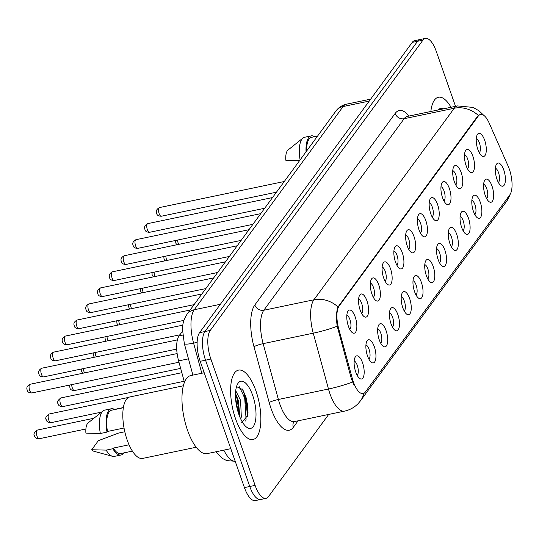 <?xml version="1.0" encoding="UTF-8"?>
<svg xmlns="http://www.w3.org/2000/svg" width="539" height="539" viewBox="0 0 539 539"><rect width="100%" height="100%" fill="white"/><g stroke="black" fill="none" stroke-linecap="round" stroke-linejoin="round"><path stroke-width="0.81" d="M466.1 165.608A11.818 4.521 -101.8 0 1 465.467 150.826A11.818 4.521 -101.8 0 1 472.898 156.33A11.818 4.521 -101.8 0 1 474.266 168.909A11.818 4.521 -101.8 0 1 469.867 171.88A11.818 4.521 -101.8 0 1 466.1 165.608M467.488 168.801A7.384 2.823 78.2 0 0 467.616 158.904A7.384 2.823 78.2 0 0 464.524 154.599M454.33 181.677A11.818 4.521 -101.8 0 1 453.697 166.888A11.818 4.521 -101.8 0 1 461.128 172.392A11.818 4.521 -101.8 0 1 462.496 184.971A11.818 4.521 -101.8 0 1 458.096 187.943A11.818 4.521 -101.8 0 1 454.33 181.677M455.718 184.87A7.384 2.823 78.2 0 0 455.846 174.973A7.384 2.823 78.2 0 0 452.753 170.661M442.559 197.739A11.818 4.521 -101.8 0 1 441.926 182.957A11.818 4.521 -101.8 0 1 449.358 188.461A11.818 4.521 -101.8 0 1 450.725 201.04A11.818 4.521 -101.8 0 1 446.326 204.011A11.818 4.521 -101.8 0 1 442.559 197.739M443.947 200.932A7.384 2.823 78.2 0 0 444.075 191.035A7.384 2.823 78.2 0 0 440.983 186.723M430.789 213.808A11.818 4.521 -101.8 0 1 430.162 199.019A11.818 4.521 -101.8 0 1 437.587 204.524A11.818 4.521 -101.8 0 1 438.955 217.102A11.818 4.521 -101.8 0 1 434.555 220.074A11.818 4.521 -101.8 0 1 430.789 213.808M432.184 216.995A7.384 2.823 78.2 0 0 432.305 207.104A7.384 2.823 78.2 0 0 429.212 202.792M419.025 229.87A11.818 4.521 -101.8 0 1 418.392 215.088A11.818 4.521 -101.8 0 1 425.823 220.592A11.818 4.521 -101.8 0 1 427.184 233.171A11.818 4.521 -101.8 0 1 422.785 236.143A11.818 4.521 -101.8 0 1 419.025 229.87M420.413 233.064A7.384 2.823 78.2 0 0 420.541 223.166A7.384 2.823 78.2 0 0 417.449 218.854M407.255 245.932A11.818 4.521 -101.8 0 1 406.622 231.15A11.818 4.521 -101.8 0 1 414.053 236.655A11.818 4.521 -101.8 0 1 415.414 249.234A11.818 4.521 -101.8 0 1 411.014 252.205A11.818 4.521 -101.8 0 1 407.255 245.932M408.643 249.126A7.384 2.823 78.2 0 0 408.771 239.235A7.384 2.823 78.2 0 0 405.678 234.923M395.485 262.001A11.818 4.521 -101.8 0 1 394.851 247.212A11.818 4.521 -101.8 0 1 402.283 252.724A11.818 4.521 -101.8 0 1 403.65 265.296A11.818 4.521 -101.8 0 1 399.251 268.274A11.818 4.521 -101.8 0 1 395.485 262.001M396.872 265.195A7.384 2.823 78.2 0 0 397 255.297A7.384 2.823 78.2 0 0 393.908 250.985M383.714 278.063A11.818 4.521 -101.8 0 1 383.081 263.281A11.818 4.521 -101.8 0 1 390.512 268.786A11.818 4.521 -101.8 0 1 391.88 281.365A11.818 4.521 -101.8 0 1 387.48 284.336A11.818 4.521 -101.8 0 1 383.714 278.063M385.102 281.257A7.384 2.823 78.2 0 0 385.23 271.36A7.384 2.823 78.2 0 0 382.138 267.048M371.944 294.132A11.818 4.521 -101.8 0 1 371.31 279.343A11.818 4.521 -101.8 0 1 378.742 284.848A11.818 4.521 -101.8 0 1 380.11 297.427A11.818 4.521 -101.8 0 1 375.71 300.398A11.818 4.521 -101.8 0 1 371.944 294.132M373.332 297.326A7.384 2.823 78.2 0 0 373.46 287.428A7.384 2.823 78.2 0 0 370.367 283.116M360.18 310.194A11.818 4.521 -101.8 0 1 359.547 295.412A11.818 4.521 -101.8 0 1 366.978 300.917A11.818 4.521 -101.8 0 1 368.339 313.496A11.818 4.521 -101.8 0 1 363.94 316.467A11.818 4.521 -101.8 0 1 360.18 310.194M361.568 313.388A7.384 2.823 78.2 0 0 361.696 303.491A7.384 2.823 78.2 0 0 358.597 299.179M348.41 326.257A11.818 4.521 -101.8 0 1 347.776 311.475A11.818 4.521 -101.8 0 1 355.208 316.979A11.818 4.521 -101.8 0 1 356.569 329.558A11.818 4.521 -101.8 0 1 352.169 332.529A11.818 4.521 -101.8 0 1 348.41 326.257M349.798 329.45A7.384 2.823 78.2 0 0 349.926 319.56A7.384 2.823 78.2 0 0 346.833 315.248M477.871 149.546A11.818 4.521 -101.8 0 1 477.237 134.757A11.818 4.521 -101.8 0 1 484.669 140.268A11.818 4.521 -101.8 0 1 486.03 152.84A11.818 4.521 -101.8 0 1 481.63 155.818A11.818 4.521 -101.8 0 1 477.871 149.546M479.259 152.739A7.384 2.823 78.2 0 0 479.387 142.842A7.384 2.823 78.2 0 0 476.294 138.53M485.208 195.334A11.818 4.521 -101.8 0 1 484.574 180.552A11.818 4.521 -101.8 0 1 492.006 186.056A11.818 4.521 -101.8 0 1 493.374 198.635A11.818 4.521 -101.8 0 1 488.974 201.606A11.818 4.521 -101.8 0 1 485.208 195.334M486.596 198.527A7.384 2.823 78.2 0 0 486.724 188.63A7.384 2.823 78.2 0 0 483.631 184.318M473.437 211.403A11.818 4.521 -101.8 0 1 472.804 196.614A11.818 4.521 -101.8 0 1 480.236 202.118A11.818 4.521 -101.8 0 1 481.603 214.697A11.818 4.521 -101.8 0 1 477.204 217.668A11.818 4.521 -101.8 0 1 473.437 211.403M474.825 214.596A7.384 2.823 78.2 0 0 474.953 204.699A7.384 2.823 78.2 0 0 471.861 200.387M461.667 227.465A11.818 4.521 -101.8 0 1 461.034 212.683A11.818 4.521 -101.8 0 1 468.465 218.187A11.818 4.521 -101.8 0 1 469.833 230.766A11.818 4.521 -101.8 0 1 465.433 233.737A11.818 4.521 -101.8 0 1 461.667 227.465M463.055 230.658A7.384 2.823 78.2 0 0 463.183 220.761A7.384 2.823 78.2 0 0 460.09 216.449M449.897 243.527A11.818 4.521 -101.8 0 1 449.27 228.745A11.818 4.521 -101.8 0 1 456.695 234.249A11.818 4.521 -101.8 0 1 458.062 246.828A11.818 4.521 -101.8 0 1 453.663 249.8A11.818 4.521 -101.8 0 1 449.897 243.527M451.291 246.721A7.384 2.823 78.2 0 0 451.412 236.83A7.384 2.823 78.2 0 0 448.32 232.518M438.133 259.596A11.818 4.521 -101.8 0 1 437.5 244.807A11.818 4.521 -101.8 0 1 444.931 250.318A11.818 4.521 -101.8 0 1 446.292 262.891A11.818 4.521 -101.8 0 1 441.892 265.868A11.818 4.521 -101.8 0 1 438.133 259.596M439.521 262.789A7.384 2.823 78.2 0 0 439.649 252.892A7.384 2.823 78.2 0 0 436.55 248.58M426.362 275.658A11.818 4.521 -101.8 0 1 425.729 260.876A11.818 4.521 -101.8 0 1 433.161 266.381A11.818 4.521 -101.8 0 1 434.522 278.959A11.818 4.521 -101.8 0 1 430.122 281.931A11.818 4.521 -101.8 0 1 426.362 275.658M427.75 278.852A7.384 2.823 78.2 0 0 427.878 268.954A7.384 2.823 78.2 0 0 424.786 264.649M414.592 291.727A11.818 4.521 -101.8 0 1 413.959 276.938A11.818 4.521 -101.8 0 1 421.39 282.443A11.818 4.521 -101.8 0 1 422.758 295.022A11.818 4.521 -101.8 0 1 418.358 297.993A11.818 4.521 -101.8 0 1 414.592 291.727M415.98 294.921A7.384 2.823 78.2 0 0 416.108 285.023A7.384 2.823 78.2 0 0 413.015 280.711M402.822 307.789A11.818 4.521 -101.8 0 1 402.188 293.007A11.818 4.521 -101.8 0 1 409.62 298.512A11.818 4.521 -101.8 0 1 410.987 311.091A11.818 4.521 -101.8 0 1 406.588 314.062A11.818 4.521 -101.8 0 1 402.822 307.789M404.21 310.983A7.384 2.823 78.2 0 0 404.338 301.085A7.384 2.823 78.2 0 0 401.245 296.773M391.051 323.858A11.818 4.521 -101.8 0 1 390.418 309.069A11.818 4.521 -101.8 0 1 397.849 314.574A11.818 4.521 -101.8 0 1 399.217 327.153A11.818 4.521 -101.8 0 1 394.817 330.124A11.818 4.521 -101.8 0 1 391.051 323.858M392.439 327.045A7.384 2.823 78.2 0 0 392.567 317.154A7.384 2.823 78.2 0 0 389.475 312.842M379.281 339.92A11.818 4.521 -101.8 0 1 378.654 325.132A11.818 4.521 -101.8 0 1 386.079 330.643A11.818 4.521 -101.8 0 1 387.447 343.222A11.818 4.521 -101.8 0 1 383.047 346.193A11.818 4.521 -101.8 0 1 379.281 339.92M380.675 343.114A7.384 2.823 78.2 0 0 380.797 333.217A7.384 2.823 78.2 0 0 377.704 328.905M367.517 355.983A11.818 4.521 -101.8 0 1 366.884 341.2A11.818 4.521 -101.8 0 1 374.315 346.705A11.818 4.521 -101.8 0 1 375.676 359.284A11.818 4.521 -101.8 0 1 371.277 362.255A11.818 4.521 -101.8 0 1 367.517 355.983M368.905 359.176A7.384 2.823 78.2 0 0 369.033 349.279A7.384 2.823 78.2 0 0 365.934 344.973M355.747 372.051A11.818 4.521 -101.8 0 1 355.113 357.263A11.818 4.521 -101.8 0 1 362.545 362.767A11.818 4.521 -101.8 0 1 363.906 375.346A11.818 4.521 -101.8 0 1 359.506 378.324A11.818 4.521 -101.8 0 1 355.747 372.051M357.135 375.245A7.384 2.823 78.2 0 0 357.263 365.348A7.384 2.823 78.2 0 0 354.17 361.036M496.978 179.271A11.818 4.521 -101.8 0 1 496.345 164.483A11.818 4.521 -101.8 0 1 503.776 169.987A11.818 4.521 -101.8 0 1 505.137 182.566A11.818 4.521 -101.8 0 1 500.738 185.544A11.818 4.521 -101.8 0 1 496.978 179.271M498.366 182.465A7.384 2.823 78.2 0 0 498.494 172.568A7.384 2.823 78.2 0 0 495.402 168.256M508.109 166.052A19.943 7.634 -101.8 0 1 509.288 169.051A19.943 7.634 -101.8 0 1 509.833 194.828L365.375 392.015A19.943 7.634 -101.8 0 1 363.165 393.585A19.943 7.634 -101.8 0 1 352.351 378.661L338.674 328.547A19.943 7.634 -101.8 0 1 339.132 306.011L478.349 115.979A19.943 7.634 -101.8 0 1 480.559 114.409A19.943 7.634 -101.8 0 1 489.19 123.101L508.109 166.052M184.466 382.319L178.618 360.901A22.153 8.476 -101.8 0 1 179.123 335.851L182.499 331.242M451.028 107.274A35.446 13.563 78.2 0 0 438.402 97.249A35.446 13.563 78.2 0 0 430.85 111.492A35.446 13.563 78.2 0 1 438.402 97.249A35.446 13.563 78.2 0 1 451.028 107.274M255.937 390.903A35.446 13.563 78.2 0 0 238.494 370.118A35.446 13.563 78.2 0 0 235.543 418.742A35.446 13.563 78.2 0 0 252.986 439.521A35.446 13.563 78.2 0 0 255.937 390.903A35.446 13.563 78.2 0 0 238.494 370.118A35.446 13.563 78.2 0 0 235.543 418.742A35.446 13.563 78.2 0 0 252.986 439.521A35.446 13.563 78.2 0 0 255.937 390.903M244.888 395.175A29.544 11.306 -101.8 0 1 247.98 407.208M455.522 106.338L436.28 51.4A22.153 8.476 78.2 0 0 425.379 38.41L414.693 40.641A22.153 8.476 78.2 0 0 412.234 42.386L199.585 332.657A22.153 8.476 78.2 0 0 200.191 361.298L244.423 487.6L249.766 486.488A22.153 8.476 78.2 0 0 260.667 499.478A22.153 8.476 78.2 0 1 249.766 486.488L205.534 360.187L249.766 486.488L255.109 485.369A22.153 8.476 78.2 0 0 266.01 498.359A22.153 8.476 78.2 0 0 268.469 496.614L328.675 414.43M199.585 332.657L204.928 331.546A22.153 8.476 78.2 0 0 205.534 360.187A22.153 8.476 78.2 0 1 204.928 331.546L417.577 41.274L204.928 331.546L210.271 330.427A22.153 8.476 78.2 0 0 210.877 359.068L255.109 485.369M420.036 39.522A22.153 8.476 78.2 0 0 417.577 41.274A22.153 8.476 78.2 0 1 420.036 39.522M353.806 384.583L351.381 378.863L337.192 326.236C336.073 317.74 336.343 311.32 338 306.967L477.689 116.114L480.134 114.497M425.379 38.41A22.153 8.476 78.2 0 0 422.92 40.155L210.271 330.427M247.596 416.202A29.544 11.306 78.2 0 0 243.554 395.451M244.423 487.6A22.153 8.476 78.2 0 0 255.324 500.59L266.01 498.359M443.543 108.838A24.08 9.217 78.2 0 0 438.328 109.929M317.579 136.05L311.549 137.31A22.153 8.476 78.2 0 0 306.63 151.001M314.628 136.67A23.635 9.042 78.2 0 0 311.246 135.868L304.562 137.263A23.635 9.042 78.2 0 0 302.958 138.045L288.008 150.051A14.769 5.653 78.2 0 0 285.805 160.238L299.28 160.615M302.958 138.045A23.635 9.042 78.2 0 0 300.102 159.915M311.246 135.868A23.635 9.042 78.2 0 0 306.044 151.803M204.2 372.752L190.84 375.542A39.879 15.26 78.2 0 0 187.518 430.243A39.879 15.26 78.2 0 0 207.138 453.622L230.793 448.684M183.354 385.783L129.791 396.967A31.39 12.013 78.2 0 0 127.177 440.013A31.39 12.013 78.2 0 0 142.619 458.419L196.189 447.235M235.711 390.687L240.576 400.349L241.317 416.937L240.758 419.032M235.503 393.382L238.46 400.787L239.606 414.619M252.67 395.363A24.08 9.217 78.2 0 0 237.524 384.145A24.08 9.217 78.2 0 0 238.811 414.275A24.08 9.217 78.2 0 0 246.485 427.056A24.08 9.217 78.2 0 0 255.452 420.999A24.08 9.217 78.2 0 0 252.67 395.363M241.647 422.717L247.738 415.407L246.431 398.409L242.772 389.684L236.533 386.604M123.35 407.74L111.64 410.186A22.153 8.476 78.2 0 0 107.463 431.476L124.031 428.013M114.719 409.546A23.635 9.042 78.2 0 0 111.337 408.744L104.66 410.139A23.635 9.042 78.2 0 0 103.057 410.913L88.1 422.926A14.769 5.653 78.2 0 0 85.896 433.113L100.321 433.504L106.998 432.11L107.463 431.476M103.057 410.913A23.635 9.042 78.2 0 0 100.321 433.504M111.337 408.744A23.635 9.042 78.2 0 0 106.998 432.11M129.057 444.796L113.284 448.091A22.153 8.476 78.2 0 0 120.696 453.562L132.405 451.116M124.799 431.752L118.654 433.039L98.347 440.68L91.718 449.735A14.769 5.653 78.2 0 0 94.029 451.311L112.536 456.331A23.635 9.042 78.2 0 0 114.315 456.405L120.999 455.01A23.635 9.042 78.2 0 0 123.775 452.922M113.284 448.091L112.819 448.724L106.143 450.119A23.635 9.042 78.2 0 0 112.536 456.331M106.143 450.119L91.718 449.735M112.819 448.724A23.635 9.042 78.2 0 0 120.999 455.01M238.979 386.126L244.686 397.802L246.087 419.342L245.703 421.053M235.516 397.331L238.171 412.322M242.301 388.976L245.744 397.58L247.495 416.701M235.476 394.164L237.261 399.352L239.228 415.421M352.351 378.661L351.381 378.863M338.674 328.547L337.71 328.75M339.132 306.011L338.472 306.145M478.349 115.979L477.689 116.114M182.734 335.096L179.123 335.851M188.482 358.839L178.618 360.901M298.08 420.818L293.331 427.299A7.384 6.455 36.2 0 1 293.89 421.781M293.331 427.299A36.928 14.129 -101.8 0 1 271.07 408.562A36.928 14.129 -101.8 0 1 269.21 402.572L253.977 346.732A36.928 14.129 -101.8 0 1 254.819 304.986L395.134 113.459A36.928 14.129 -101.8 0 1 409.034 116.04M352.54 382.03A25.852 3.733 164.7 0 1 328.48 389.017L278.387 399.473A29.544 11.306 78.2 0 0 279.876 404.27A29.544 11.306 78.2 0 0 294.409 421.586L294.051 421.538M363.859 393.349A25.852 22.577 36.2 0 1 360.483 400.807L358.287 403.441C354.487 407.396 349.892 409.957 344.502 411.129A29.544 11.306 -101.8 0 1 329.969 393.807A29.544 11.306 -101.8 0 1 328.48 389.017L313.247 333.176A29.544 11.306 -101.8 0 1 313.92 299.778L454.236 108.251A25.852 22.577 36.2 0 1 478.322 115.44M338 306.967A25.852 22.577 -143.8 0 0 313.92 299.778L263.827 310.242A29.544 11.306 78.2 0 0 263.153 343.639L278.387 399.473A7.384 1.065 -15.3 0 0 269.21 402.572M337.192 326.236A25.852 3.733 164.7 0 1 313.247 333.176L263.153 343.639A7.384 1.065 -15.3 0 0 253.977 346.732M395.134 113.459A7.384 6.455 36.2 0 0 404.142 118.708L454.236 108.251A29.544 11.306 -101.8 0 1 457.51 105.92L407.417 116.384A29.544 11.306 78.2 0 0 404.142 118.708L263.827 310.242A7.384 6.455 36.2 0 1 254.819 304.986M510.649 193.393L506.64 201.303A25.852 22.577 -143.8 0 0 509.732 194.97M422.92 40.155L412.234 42.386M210.877 359.068L200.191 361.298M335.864 111.101A14.769 12.902 36.2 0 1 343.121 106.533L194.256 309.736A29.544 11.306 78.2 0 0 193.582 343.134A14.769 2.136 164.7 0 1 184.325 343.619L182.505 329.491C182.418 324.08 183.914 319.021 186.999 314.304L335.864 111.101C338.526 107.49 342.036 105.193 346.395 104.202A29.544 11.306 78.2 0 0 343.121 106.533L369.235 101.083M223.84 450.132A29.544 11.306 78.2 0 0 235.193 461.249M201.802 373.257L193.582 343.134L197.133 342.393M186.999 314.304A14.769 12.902 36.2 0 1 194.256 309.736L220.37 304.286M177.621 240.044A4.433 1.698 78.2 0 0 178.241 243.365A4.433 1.698 78.2 0 0 178.665 244.383M159.133 213.639A4.433 1.698 78.2 0 0 161.309 216.233C158.446 216.139 156.91 215.196 156.708 213.41C155.677 211.093 156.606 209.145 159.497 207.562A4.433 1.698 78.2 0 0 159.133 213.639M165.857 256.113A4.433 1.698 78.2 0 0 166.47 259.427A4.433 1.698 78.2 0 0 166.895 260.445M154.087 272.175A4.433 1.698 78.2 0 0 154.7 275.496A4.433 1.698 78.2 0 0 155.124 276.514M142.316 288.244A4.433 1.698 78.2 0 0 142.929 291.559A4.433 1.698 78.2 0 0 143.361 292.576M130.546 304.306A4.433 1.698 78.2 0 0 131.159 307.621A4.433 1.698 78.2 0 0 131.59 308.645M147.363 229.702A4.433 1.698 78.2 0 0 149.539 232.302C146.675 232.201 145.139 231.265 144.937 229.473C143.906 227.162 144.843 225.208 147.733 223.624A4.433 1.698 78.2 0 0 147.363 229.702M135.592 245.771A4.433 1.698 78.2 0 0 137.775 248.364C134.905 248.27 133.369 247.327 133.167 245.541C132.143 243.224 133.072 241.277 135.963 239.693A4.433 1.698 78.2 0 0 135.592 245.771M123.822 261.833A4.433 1.698 78.2 0 0 126.005 264.433C123.135 264.332 121.598 263.389 121.403 261.604C120.372 259.286 121.302 257.339 124.192 255.756A4.433 1.698 78.2 0 0 123.822 261.833M248.028 412.712A29.544 11.306 78.2 0 0 244.221 395.316M118.775 320.368A4.433 1.698 78.2 0 0 119.388 323.69A4.433 1.698 78.2 0 0 119.82 324.707M107.005 336.437A4.433 1.698 78.2 0 0 107.625 339.752A4.433 1.698 78.2 0 0 108.049 340.769M95.241 352.499A4.433 1.698 78.2 0 0 95.854 355.821A4.433 1.698 78.2 0 0 96.279 356.838M112.051 277.902A4.433 1.698 78.2 0 0 114.234 280.496C111.364 280.401 109.828 279.458 109.633 277.666C108.602 275.355 109.532 273.408 112.422 271.818A4.433 1.698 78.2 0 0 112.051 277.902M100.288 293.964A4.433 1.698 78.2 0 0 102.464 296.565C99.594 296.463 98.064 295.52 97.862 293.735C96.831 291.417 97.761 289.47 100.652 287.887A4.433 1.698 78.2 0 0 100.288 293.964M88.517 310.026A4.433 1.698 78.2 0 0 90.693 312.627C87.83 312.532 86.294 311.589 86.092 309.797C85.061 307.486 85.991 305.532 88.881 303.949A4.433 1.698 78.2 0 0 88.517 310.026M83.471 368.568A4.433 1.698 78.2 0 0 84.084 371.883A4.433 1.698 78.2 0 0 84.508 372.9M71.7 384.63A4.433 1.698 78.2 0 0 72.314 387.945A4.433 1.698 78.2 0 0 74.497 390.546L180.659 368.38M62.726 406.608C59.856 406.514 58.32 405.571 58.124 403.785C56.73 402.276 57.66 400.329 60.914 397.937A4.433 1.698 78.2 0 0 60.543 404.014A4.433 1.698 78.2 0 0 62.726 406.608L184.176 381.255M50.956 422.677C48.086 422.583 46.556 421.639 46.354 419.847C44.966 418.345 45.896 416.391 49.143 413.999A4.433 1.698 78.2 0 0 48.773 420.076A4.433 1.698 78.2 0 0 50.956 422.677L101.568 412.106M39.185 438.739C36.322 438.645 34.786 437.702 34.584 435.916C33.196 434.407 34.125 432.46 37.373 430.068A4.433 1.698 78.2 0 0 37.009 436.145A4.433 1.698 78.2 0 0 39.185 438.739L85.896 428.99M76.747 326.095A4.433 1.698 78.2 0 0 78.923 328.689C76.06 328.595 74.523 327.651 74.321 325.866C73.291 323.548 74.227 321.601 77.117 320.018A4.433 1.698 78.2 0 0 76.747 326.095M64.976 342.157A4.433 1.698 78.2 0 0 67.159 344.758C64.289 344.657 62.753 343.72 62.551 341.928C61.527 339.617 62.457 337.663 65.347 336.08A4.433 1.698 78.2 0 0 64.976 342.157M53.206 358.226A4.433 1.698 78.2 0 0 55.389 360.82C52.519 360.726 50.983 359.782 50.787 357.997C49.756 355.679 50.686 353.732 53.577 352.149A4.433 1.698 78.2 0 0 53.206 358.226M41.436 374.288A4.433 1.698 78.2 0 0 43.619 376.889C40.748 376.788 39.219 375.845 39.017 374.059C37.986 371.742 38.916 369.794 41.806 368.211A4.433 1.698 78.2 0 0 41.436 374.288M29.672 390.351A4.433 1.698 78.2 0 0 31.848 392.951C28.978 392.857 27.449 391.914 27.246 390.121C26.216 387.81 27.145 385.857 30.036 384.273A4.433 1.698 78.2 0 0 29.672 390.351M480.559 114.409L480.074 114.511M483.638 115.231L479.07 110.845L473.134 107.423L457.51 105.92M360.483 400.807L506.64 201.303M344.502 411.129L294.409 421.586M407.417 116.384L406.979 116.498M346.395 104.202L370.657 99.136M192.915 375.11L184.325 343.619M215.876 451.797L222.176 458.318L226.798 460.623L235.206 461.283M175.579 240.475L175.815 243.136L176.785 244.773M161.309 216.233L276.453 192.194M159.497 207.562L284.282 181.508M163.809 256.537L164.045 259.198L165.015 260.842M152.045 272.599L152.079 274.567L153.244 276.905M140.275 288.668L140.504 291.329L141.474 292.973M128.504 304.73L128.545 306.691L129.704 309.036M149.539 232.302L264.683 208.263M147.733 223.624L272.512 197.57M137.775 248.364L252.912 224.325M135.963 239.693L260.741 213.639M126.005 264.433L241.142 240.394M124.192 255.756L248.971 229.702M116.734 320.799L116.97 323.461L117.94 325.098M104.964 336.862L105.199 339.523L106.17 341.167M93.193 352.93L93.429 355.592L94.399 357.229M114.234 280.496L229.371 256.456M112.422 271.818L237.207 245.771M102.464 296.565L217.608 272.518M100.652 287.887L225.437 261.833M90.693 312.627L205.837 288.587M88.881 303.949L213.666 277.895M81.429 368.993L81.659 371.654L82.629 373.298M69.659 385.055L69.895 387.716C70.09 389.508 71.626 390.452 74.497 390.546M60.914 397.937L181.838 372.692M49.143 413.999L128.525 397.425M114.497 409.411L123.377 407.558M37.373 430.068L93.907 418.264M78.923 328.689L194.067 304.65M77.117 320.018L201.896 293.964M67.159 344.758L183.94 320.375M65.347 336.08L190.126 310.026M55.389 360.82L179.871 334.827M53.577 352.149L182.849 325.152M43.619 376.889L176.711 349.097M41.806 368.211L177.398 339.9M31.848 392.951L178.982 362.228M30.036 384.273L177.129 353.564"/></g></svg>
